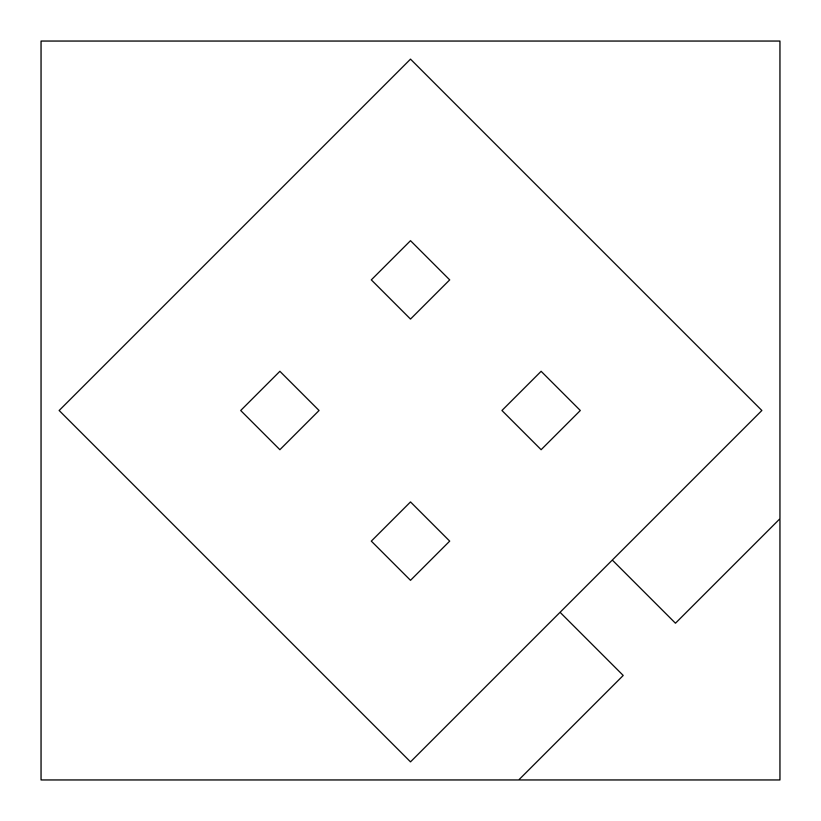 <?xml version="1.0" encoding="UTF-8"?>
<svg xmlns="http://www.w3.org/2000/svg" width="821" height="821" viewBox="0 0 821 821"><rect width="100%" height="100%" fill="white"/><g stroke="black" fill="none" stroke-linecap="round" stroke-linejoin="round"><path stroke-width="0.62" stroke-dasharray="4.11 3.08" d="M761.867 410.5L410.5 59.133L59.133 410.5L410.5 761.867L761.867 410.5M240.697 410.5L279.879 449.682L319.061 410.5L279.879 371.318L240.697 410.5M371.318 541.121L410.5 580.303L449.682 541.121L410.5 501.939L371.318 541.121M580.303 410.5L541.121 371.318L501.939 410.5L541.121 449.682L580.303 410.5M449.682 279.879L410.5 240.697L371.318 279.879L410.5 319.061L449.682 279.879M779.95 779.95L779.95 41.05L41.05 41.05L41.05 779.95L779.95 779.95M779.95 518.708L675.457 623.201L612.312 560.055L560.055 612.312L623.201 675.457L518.708 779.95M612.312 560.055L560.055 612.312"/><path stroke-width="1.23" d="M761.867 410.5L410.5 59.133L59.133 410.5L410.5 761.867L761.867 410.5M410.5 240.697L371.318 279.879L410.5 319.061L449.682 279.879L410.5 240.697M541.121 371.318L501.939 410.5L541.121 449.682L580.303 410.5L541.121 371.318M410.5 580.303L449.682 541.121L410.5 501.939L371.318 541.121L410.5 580.303M279.879 449.682L319.061 410.5L279.879 371.318L240.697 410.5L279.879 449.682M779.95 518.708L779.95 41.05L41.05 41.05L41.05 779.95L779.95 779.95L779.95 518.708L675.457 623.201L612.312 560.055M560.055 612.312L623.201 675.457L518.708 779.95"/></g></svg>
